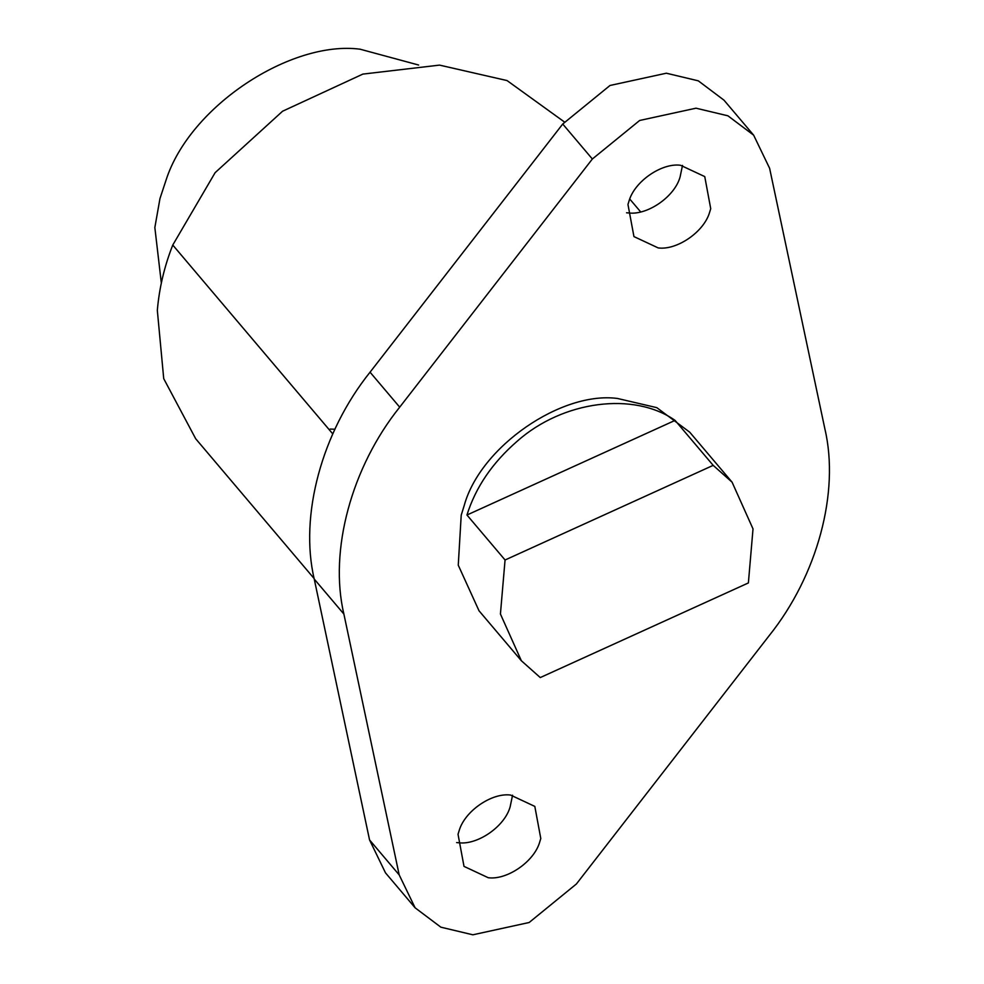 <?xml version="1.0" encoding="UTF-8"?>
<svg xmlns="http://www.w3.org/2000/svg" width="984" height="984" viewBox="0 0 984 984"><rect width="100%" height="100%" fill="white"/><g stroke="black" fill="none" stroke-linecap="round" stroke-linejoin="round"><path stroke-width="1.48" d="M517.277 441.164C563.069 400.562 634.016 391.484 675.073 420.389L713.179 465.358L732.084 482.185L753.018 528.912L748.381 582.934L540.265 677.57L521.36 660.744L500.425 614.016L505.063 559.994L466.957 515.013C475.653 487.301 492.43 462.689 517.277 441.164M675.073 420.389L466.957 515.013M713.179 465.358L505.063 559.994M732.096 482.185L689.747 432.21L656.783 407.647L617.571 398.483C561.999 390.894 480.389 446.33 464.202 505.555L461.213 515.186L458.261 565.185L479.011 610.769L521.36 660.744M510.561 795.06C491.889 792.514 464.473 811.136 459.036 831.037L458.027 834.272L464.005 866.387L488.261 877.728C506.932 880.274 534.361 861.652 539.798 841.75L540.794 838.516L534.816 806.4L510.561 795.06M456.637 842.587L458.618 842.747C477.289 845.293 504.718 826.671 510.155 806.769L512.553 795.207M680.497 165.263C661.826 162.717 634.409 181.339 628.961 201.24L627.964 204.475L633.942 236.59L658.198 247.919C676.869 250.465 704.286 231.843 709.722 211.941L710.731 208.706L704.753 176.591L680.497 165.263M626.574 212.79L628.555 212.938C647.226 215.484 674.643 196.862 680.092 176.96L682.49 165.41M418.643 65.042L360.095 49.2C291.325 40.135 189.887 105.829 166.075 180.06L159.962 198.583L154.845 227.55L161.339 283.06M564.373 121.942L507.043 80.565L439.541 65.116L362.875 74.095L282.568 111.229L215.115 172.68L172.766 245.041C164.365 266.369 159.223 288.14 157.329 310.354L163.725 378.656L195.681 438.741L314.117 578.531M330.181 429.073L334.917 429.245M753.646 135.165L724.003 100.183L698.296 80.836L666.365 73.21L610.019 85.473L562.725 124.021L370.058 372.186C321.78 432.32 299.284 515.702 314.24 579.072L369.553 839.93L385.482 872.833L415.113 907.814L440.869 927.186L472.861 934.8L529.158 922.5L576.403 883.976L769.23 635.59C817.36 575.517 839.783 492.32 824.912 429.049L769.611 168.276L753.646 135.165L727.939 115.817L696.008 108.191L639.661 120.466L592.356 159.002L399.701 407.167C351.423 467.302 328.927 550.683 343.883 614.053L399.197 874.911L415.113 907.814M172.766 245.041L332.776 433.895M343.883 614.053L314.24 579.072M399.701 407.167L370.058 372.186M592.356 159.002L562.725 124.021M399.197 874.911L369.553 839.93M640.621 211.868L629.785 199.075"/></g></svg>

